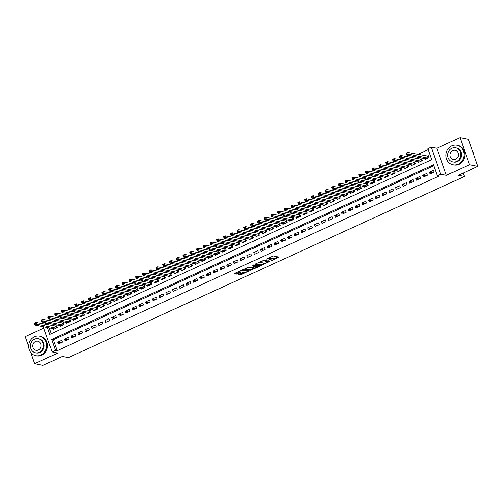 <?xml version="1.0" encoding="UTF-8"?>
<svg xmlns="http://www.w3.org/2000/svg" width="503" height="503" viewBox="0 0 503 503"><rect width="100%" height="100%" fill="white"/><g stroke="black" fill="none" stroke-linecap="round" stroke-linejoin="round"><path stroke-width="0.75" d="M271.092 260.868L279.171 257.108L273.274 255.939L266.609 259.076A2.502 0.585 160.7 0 1 269.778 258.316L270.268 258.41A2.502 0.585 160.7 0 1 270.507 258.555A2.502 0.585 160.7 0 1 269.193 259.592L268.049 260.265L269.652 259.68A2.502 0.585 160.7 0 1 272.821 258.919L273.311 259.014A2.502 0.585 160.7 0 1 273.55 259.158A2.502 0.585 160.7 0 1 272.236 260.196L271.092 260.868M238.812 274.273L238.479 274.638L241.119 274.732L249.356 270.828L243.389 269.608L242.402 269.847L234.574 273.431L234.235 273.795L236.234 274.192L240.572 272.425L240.981 272.098L239.918 271.859A2.087 0.49 160.7 0 1 239.724 271.739A2.087 0.49 160.7 0 1 241.163 270.727A2.087 0.49 160.7 0 1 243.471 270.237L247.35 271.004A2.087 0.49 160.7 0 1 247.545 271.13A2.087 0.49 160.7 0 1 246.105 272.142A2.087 0.49 160.7 0 1 243.798 272.626L242.163 272.739L238.812 274.273M433.806 165.713L53.299 339.77L57.135 350.723L55.468 350.39L52.092 351.937L43.245 326.673M477.85 166.374L469.506 164.72L460.044 137.69L468.387 139.35L477.85 166.374L458.422 175.264L464.426 176.452L68.389 357.614L62.385 356.42L42.956 365.31L34.613 363.65L57.763 353.062L52.092 351.937M460.044 137.69L436.9 148.278L446.362 175.308L469.506 164.72M446.362 175.308L440.691 174.183L437.314 175.729L433.473 164.77L51.633 339.437L55.468 350.39M57.135 350.723L438.981 176.056L437.314 175.729M260.761 265.534L269.916 261.346L264.018 260.177L255.203 263.993L254.864 264.364L260.761 265.534L260.504 264.798L264.515 263.182M259.265 266.433L250.444 270.249L244.477 269.036L248.237 267.181L251.619 267.414L254.832 266.162L255.166 265.791L252.625 265.263L253.606 264.874L259.598 266.062L259.265 266.433L259.102 265.961M43.748 328.119L25.15 336.626L28.64 346.586M30.727 352.559L34.613 363.65M52.916 328.597L53.205 329.427L57.26 327.572L56.625 325.749L55.443 326.29M59.675 325.504L59.964 326.334L64.019 324.479L63.384 322.656L62.196 323.196M66.434 322.41L66.723 323.247L70.778 321.392L70.137 319.562L68.955 320.103M73.193 319.323L73.482 320.153L77.537 318.298L76.896 316.475L75.714 317.016M79.952 316.23L80.241 317.06L84.297 315.205L83.655 313.382L82.473 313.922M86.705 313.136L87 313.973L91.056 312.118L90.414 310.288L89.232 310.829M93.464 310.049L93.759 310.879L97.815 309.024L97.173 307.201L95.991 307.742M100.223 306.956L100.518 307.786L104.574 305.931L103.932 304.108L102.75 304.648M106.982 303.862L107.271 304.699L111.326 302.844L110.691 301.014L109.509 301.555M113.741 300.769L114.03 301.605L118.086 299.75L117.451 297.927L116.262 298.468M120.5 297.682L120.789 298.512L124.845 296.657L124.203 294.833L123.021 295.374M127.259 294.588L127.548 295.424L131.604 293.57L130.962 291.74L129.78 292.281M134.018 291.495L134.307 292.331L138.363 290.476L137.721 288.653L136.539 289.194M140.771 288.408L141.066 289.238L145.122 287.383L144.48 285.559L143.298 286.1M147.53 285.314L147.825 286.15L151.881 284.296L151.24 282.466L150.057 283.007M154.289 282.221L154.584 283.057L158.64 281.202L157.999 279.379L156.817 279.92M161.048 279.134L161.337 279.964L165.393 278.109L164.758 276.285L163.576 276.826M167.807 276.04L168.096 276.876L172.152 275.022L171.517 273.192L170.328 273.733M174.566 272.947L174.855 273.783L178.911 271.928L178.269 270.105L177.087 270.645M181.325 269.86L181.614 270.689L185.67 268.835L185.029 267.011L183.846 267.552M188.084 266.766L188.374 267.602L192.429 265.747L191.788 263.918L190.606 264.459M194.837 263.673L195.133 264.509L199.188 262.654L198.547 260.824L197.365 261.371M201.596 260.585L201.892 261.415L205.947 259.561L205.306 257.737L204.124 258.278M208.355 257.492L208.651 258.328L212.706 256.473L212.065 254.644L210.883 255.184M215.114 254.399L215.403 255.235L219.459 253.38L218.824 251.55L217.642 252.091M221.873 251.311L222.163 252.141L226.218 250.287L225.583 248.463L224.395 249.004M228.632 248.218L228.922 249.054L232.977 247.199L232.336 245.37L231.154 245.91M235.391 245.124L235.681 245.961L239.736 244.106L239.095 242.276L237.913 242.817M242.15 242.037L242.44 242.867L246.495 241.012L245.854 239.189L244.672 239.73M248.903 238.944L249.199 239.78L253.254 237.919L252.613 236.096L251.431 236.636M255.662 235.85L255.958 236.687L260.013 234.832L259.372 233.002L258.19 233.543M262.421 232.763L262.717 233.593L266.772 231.738L266.131 229.915L264.949 230.456M269.18 229.67L269.47 230.5L273.525 228.645L272.89 226.822L271.708 227.362M275.94 226.576L276.229 227.413L280.284 225.558L279.649 223.728L278.461 224.269M282.699 223.489L282.988 224.319L287.043 222.464L286.402 220.641L285.22 221.182M289.458 220.396L289.747 221.226L293.802 219.371L293.161 217.548L291.979 218.088M296.217 217.302L296.506 218.139L300.561 216.284L299.92 214.454L298.738 214.995M302.969 214.209L303.265 215.045L307.32 213.19L306.679 211.367L305.497 211.908M309.729 211.122L310.024 211.952L314.079 210.097L313.438 208.273L312.256 208.814M316.488 208.028L316.783 208.864L320.839 207.01L320.197 205.18L319.015 205.721M323.247 204.935L323.536 205.771L327.591 203.916L326.956 202.093L325.774 202.634M330.006 201.848L330.295 202.678L334.35 200.823L333.715 198.999L332.527 199.54M336.765 198.754L337.054 199.59L341.109 197.736L340.468 195.906L339.286 196.447M343.524 195.661L343.813 196.497L347.869 194.642L347.227 192.819L346.045 193.359M350.283 192.574L350.572 193.404L354.628 191.549L353.986 189.725L352.804 190.266M357.036 189.48L357.331 190.316L361.387 188.462L360.745 186.632L359.563 187.173M363.795 186.387L364.09 187.223L368.146 185.368L367.504 183.545L366.322 184.085M370.554 183.299L370.849 184.129L374.905 182.275L374.263 180.451L373.081 180.992M377.313 180.206L377.602 181.042L381.658 179.187L381.023 177.358L379.84 177.899M384.072 177.113L384.361 177.949L388.417 176.094L387.782 174.264L386.593 174.811M390.831 174.025L391.12 174.855L395.176 173.001L394.534 171.177L393.352 171.718M397.59 170.932L397.879 171.768L401.935 169.913L401.293 168.084L400.111 168.624M404.349 167.839L404.638 168.675L408.694 166.82L408.052 164.99L406.87 165.537M411.102 164.751L411.397 165.581L415.453 163.726L414.812 161.903L413.629 162.444M417.861 161.658L418.156 162.494L422.212 160.639L421.571 158.81L420.389 159.35M430.027 174.007L434.083 172.152L433.441 170.328L429.392 172.183L430.027 174.007M423.268 177.1L427.324 175.245L426.689 173.422L422.633 175.277L423.268 177.1M416.515 180.193L420.565 178.339L419.93 176.509L415.874 178.364L416.515 180.193M409.756 183.281L413.812 181.426L413.17 179.602L409.115 181.457L409.756 183.281M402.997 186.374L407.053 184.519L406.411 182.696L402.356 184.551L402.997 186.374M396.238 189.468L400.294 187.613L399.652 185.783L395.597 187.638L396.238 189.468M389.479 192.555L393.535 190.7L392.893 188.876L388.838 190.731L389.479 192.555M382.72 195.648L386.776 193.793L386.134 191.97L382.079 193.825L382.72 195.648M375.961 198.742L380.017 196.887L379.375 195.057L375.326 196.912L375.961 198.742M369.202 201.829L373.257 199.974L372.622 198.151L368.567 200.005L369.202 201.829M362.449 204.922L366.498 203.067L365.863 201.244L361.808 203.099L362.449 204.922M355.69 208.016L359.746 206.161L359.104 204.331L355.049 206.186L355.69 208.016M348.931 211.103L352.987 209.248L352.345 207.425L348.29 209.279L348.931 211.103M342.172 214.196L346.227 212.341L345.586 210.518L341.531 212.373L342.172 214.196M335.413 217.29L339.468 215.435L338.827 213.605L334.772 215.46L335.413 217.29M328.654 220.377L332.709 218.522L332.068 216.699L328.013 218.554L328.654 220.377M321.895 223.47L325.95 221.616L325.309 219.792L321.26 221.647L321.895 223.47M315.136 226.564L319.191 224.709L318.556 222.879L314.501 224.734L315.136 226.564M308.383 229.657L312.432 227.802L311.797 225.973L307.742 227.828L308.383 229.657M301.624 232.744L305.679 230.89L305.038 229.066L300.983 230.921L301.624 232.744M294.865 235.838L298.92 233.983L298.279 232.153L294.224 234.008L294.865 235.838M288.106 238.931L292.161 237.076L291.52 235.247L287.464 237.102L288.106 238.931M281.347 242.018L285.402 240.164L284.761 238.34L280.705 240.195L281.347 242.018M274.588 245.112L278.643 243.257L278.002 241.427L273.946 243.282L274.588 245.112M267.829 248.205L271.884 246.351L271.243 244.521L267.194 246.376L267.829 248.205M261.07 251.293L265.125 249.438L264.49 247.614L260.435 249.469L261.07 251.293M254.317 254.386L258.366 252.531L257.731 250.701L253.675 252.563L254.317 254.386M247.558 257.479L251.613 255.625L250.972 253.795L246.916 255.65L247.558 257.479M240.799 260.567L244.854 258.712L244.213 256.888L240.157 258.743L240.799 260.567M234.04 263.66L238.095 261.805L237.454 259.982L233.398 261.837L234.04 263.66M227.281 266.753L231.336 264.899L230.695 263.069L226.639 264.924L227.281 266.753M220.521 269.841L224.577 267.986L223.936 266.162L219.88 268.017L220.521 269.841M213.762 272.934L217.818 271.079L217.177 269.256L213.127 271.111L213.762 272.934M207.003 276.028L211.059 274.173L210.424 272.343L206.368 274.198L207.003 276.028M200.251 279.115L204.3 277.26L203.665 275.437L199.609 277.291L200.251 279.115M193.492 282.208L197.547 280.353L196.906 278.53L192.85 280.385L193.492 282.208M186.732 285.302L190.788 283.447L190.147 281.617L186.091 283.472L186.732 285.302M179.973 288.389L184.029 286.534L183.388 284.711L179.332 286.565L179.973 288.389M173.214 291.482L177.27 289.627L176.628 287.804L172.573 289.659L173.214 291.482M166.455 294.576L170.511 292.721L169.869 290.891L165.814 292.746L166.455 294.576M159.696 297.663L163.752 295.808L163.11 293.985L159.061 295.839L159.696 297.663M152.937 300.756L156.993 298.901L156.358 297.078L152.302 298.933L152.937 300.756M146.184 303.85L150.234 301.995L149.598 300.165L145.543 302.02L146.184 303.85M139.425 306.937L143.481 305.082L142.839 303.259L138.784 305.114L139.425 306.937M132.666 310.03L136.722 308.176L136.08 306.352L132.025 308.207L132.666 310.03M125.907 313.124L129.963 311.269L129.321 309.439L125.266 311.294L125.907 313.124M119.148 316.217L123.204 314.356L122.562 312.533L118.507 314.388L119.148 316.217M112.389 319.304L116.445 317.45L115.803 315.626L111.748 317.481L112.389 319.304M105.63 322.398L109.685 320.543L109.044 318.713L104.995 320.568L105.63 322.398M98.871 325.491L102.926 323.636L102.291 321.807L98.236 323.662L98.871 325.491M92.118 328.578L96.167 326.724L95.532 324.9L91.477 326.755L92.118 328.578M85.359 331.672L89.415 329.817L88.773 327.987L84.718 329.842L85.359 331.672M78.6 334.765L82.655 332.911L82.014 331.081L77.959 332.936L78.6 334.765M71.841 337.853L75.896 335.998L75.255 334.174L71.2 336.029L71.841 337.853M65.082 340.946L69.137 339.091L68.496 337.262L64.441 339.116L65.082 340.946M61.737 340.355L57.682 342.21L58.323 344.039L62.378 342.185L61.737 340.355M428.179 149.643L417.779 154.402M413.497 156.358L411.02 157.489M406.738 159.451L404.261 160.583M399.979 162.544L397.502 163.676M393.22 165.632L390.743 166.77M386.467 168.725L383.984 169.857M379.708 171.819L377.231 172.95M372.949 174.906L370.472 176.044M366.19 177.999L363.713 179.131M359.431 181.093L356.954 182.224M352.672 184.18L350.195 185.318M345.913 187.273L343.436 188.405M339.154 190.367L336.677 191.498M332.401 193.454L329.918 194.592M325.642 196.547L323.165 197.679M318.883 199.641L316.406 200.772M312.124 202.728L309.647 203.866M305.365 205.821L302.888 206.953M298.606 208.915L296.129 210.047M291.847 212.002L289.37 213.14M285.088 215.095L282.611 216.227M278.335 218.189L275.851 219.321M271.576 221.276L269.099 222.414M264.817 224.369L262.34 225.501M258.058 227.463L255.581 228.595M251.299 230.55L248.822 231.688M244.54 233.644L242.062 234.775M237.781 236.737L235.303 237.869M231.022 239.83L228.544 240.962M224.269 242.918L221.785 244.049M217.51 246.011L215.032 247.143M210.751 249.104L208.273 250.236M203.992 252.192L201.514 253.33M197.233 255.285L194.755 256.417M190.474 258.379L187.996 259.51M183.714 261.466L181.237 262.604M176.955 264.559L174.478 265.691M170.203 267.653L167.719 268.784M163.444 270.74L160.966 271.878M156.685 273.833L154.207 274.965M149.925 276.927L147.448 278.058M143.166 280.014L140.689 281.152M136.407 283.107L133.93 284.239M129.648 286.201L127.171 287.332M122.889 289.288L120.412 290.426M116.136 292.381L113.653 293.513M109.377 295.475L106.9 296.607M102.618 298.562L100.141 299.7M95.859 301.655L93.382 302.787M89.1 304.749L86.623 305.881M82.341 307.836L79.864 308.974M75.582 310.929L73.105 312.061M68.823 314.023L66.346 315.155M62.07 317.11L59.587 318.248M55.311 320.204L52.834 321.335M48.552 323.297L47.672 323.699L48.068 324.825M49.124 327.843L51.18 333.709M424.62 158.564L424.916 159.401L428.971 157.546L428.33 155.716L427.148 156.257M464.426 176.452L463.238 173.057M44.402 324.095L46.006 323.366L46.402 324.492M47.672 323.699L46.006 323.366M47.458 327.51L49.841 334.325L431.681 159.658L427.846 148.699L431.228 147.153L440.691 174.183M436.9 148.278L431.228 147.153M53.299 339.77L51.633 339.437M429.392 172.183L432.618 172.825M422.633 175.277L425.859 175.912M415.874 178.364L419.106 179.005M409.115 181.457L412.347 182.099M402.356 184.551L405.588 185.192M395.597 187.638L398.829 188.279M388.838 190.731L392.07 191.373M382.079 193.825L385.311 194.466M375.326 196.912L378.552 197.553M368.567 200.005L371.792 200.647M361.808 203.099L365.04 203.74M355.049 206.186L358.281 206.827M348.29 209.279L351.522 209.921M341.531 212.373L344.762 213.014M334.772 215.46L338.003 216.101M328.013 218.554L331.244 219.195M321.26 221.647L324.485 222.288M314.501 224.734L317.726 225.375M307.742 227.828L310.973 228.469M300.983 230.921L304.214 231.562M294.224 234.008L297.455 234.65M287.464 237.102L290.696 237.743M280.705 240.195L283.937 240.836M273.946 243.282L277.178 243.924M267.194 246.376L270.419 247.017M260.435 249.469L263.66 250.11M253.675 252.563L256.907 253.198M246.916 255.65L250.148 256.291M240.157 258.743L243.389 259.385M233.398 261.837L236.63 262.472M226.639 264.924L229.871 265.565M219.88 268.017L223.112 268.659M213.127 271.111L216.353 271.752M206.368 274.198L209.594 274.839M199.609 277.291L202.841 277.933M192.85 280.385L196.082 281.026M186.091 283.472L189.323 284.113M179.332 286.565L182.564 287.207M172.573 289.659L175.805 290.3M165.814 292.746L169.046 293.387M159.061 295.839L162.287 296.481M152.302 298.933L155.528 299.574M145.543 302.02L148.775 302.661M138.784 305.114L142.016 305.755M132.025 308.207L135.257 308.848M125.266 311.294L128.498 311.935M118.507 314.388L121.739 315.029M111.748 317.481L114.98 318.122M104.995 320.568L108.22 321.21M98.236 323.662L101.461 324.303M91.477 326.755L94.709 327.396M84.718 329.842L87.95 330.484M77.959 332.936L81.19 333.577M71.2 336.029L74.431 336.67M64.441 339.116L67.672 339.758M57.682 342.21L60.913 342.851M273.55 259.158L273.292 258.429A2.502 0.585 160.7 0 0 273.06 258.284L273.311 259.014M270.495 258.523A2.502 0.585 160.7 0 1 272.569 258.19L273.06 258.284M270.507 258.555L270.249 257.825A2.502 0.585 160.7 0 0 270.01 257.681L270.268 258.41M269.262 257.561A2.502 0.585 160.7 0 1 269.52 257.586L270.01 257.681M273.519 259.064L278.203 256.92M255.574 263.824L260.504 264.798M268.539 261.34L268.948 261.151M268.388 261.956L263.453 260.667L261.799 261.277A2.502 0.585 160.7 0 0 260.485 262.308A2.502 0.585 160.7 0 0 260.724 262.453L264.257 263.157A2.502 0.585 160.7 0 0 267.426 262.396L268.388 261.956M258.636 265.873L257.794 266.257M254.16 267.917L251.179 269.281L251.437 270.01M245.257 268.539L250.192 269.52L251.179 269.281M254.958 265.188L255.241 265.836M254.097 267.904A2.087 0.49 160.7 0 0 256.404 267.42A2.087 0.49 160.7 0 0 257.844 266.408A2.087 0.49 160.7 0 0 257.649 266.282L255.291 266.25L252.657 267.59L254.097 267.904M257.844 266.408L257.593 265.672A2.087 0.49 160.7 0 0 257.586 265.659M255.738 265.295L255.115 265.483M247.294 270.394A2.087 0.49 160.7 0 0 247.287 270.381L247.545 271.13M234.945 273.261L236.97 273.223L239.944 271.865M239.183 274.104L240.868 273.997L243.842 272.639M247.489 270.966L248.319 270.589M406.493 154.125L407.166 153.817L406.914 153.088L406.235 153.396L406.613 154.993L405.971 153.163L407.663 152.396L408.304 154.22L406.613 154.993L426.098 158.86M428.506 156.226L407.663 152.396L406.914 153.088M427.783 158.087L407.166 153.817M474.033 155.484A9.947 8.997 -78.8 0 0 472.487 151.07M458.189 164.154A9.947 8.997 -78.8 0 0 463.999 153.924A9.947 8.997 -78.8 0 0 456.925 145.266A9.947 8.997 -78.8 0 0 451.795 145.895A9.947 8.997 -78.8 0 0 445.979 156.131A9.947 8.997 -78.8 0 0 453.052 164.783A9.947 8.997 -78.8 0 0 458.189 164.154M453.052 164.783L453.888 164.953A9.947 8.997 -78.8 0 0 459.019 164.324A9.947 8.997 -78.8 0 0 464.835 154.088A9.947 8.997 -78.8 0 0 457.761 145.43L456.925 145.266M455.617 147.851L456.384 148.001A7.161 6.476 101.2 0 1 461.477 154.232A7.161 6.476 101.2 0 1 457.29 161.601A7.161 6.476 101.2 0 1 453.599 162.054L452.826 161.897A7.161 6.476 -78.8 0 0 456.523 161.45A7.161 6.476 -78.8 0 0 460.71 154.081A7.161 6.476 -78.8 0 0 455.617 147.851A7.161 6.476 -78.8 0 0 451.92 148.297A7.161 6.476 -78.8 0 0 447.739 155.666A7.161 6.476 -78.8 0 0 452.826 161.897M452.738 150.636A4.615 4.175 -78.8 0 0 450.04 155.383A4.615 4.175 -78.8 0 0 453.322 159.401A4.615 4.175 -78.8 0 0 455.705 159.111A4.615 4.175 -78.8 0 0 458.403 154.364A4.615 4.175 -78.8 0 0 455.121 150.347A4.615 4.175 -78.8 0 0 452.738 150.636M40.862 355.049A9.947 8.997 -78.8 0 0 46.678 344.819A9.947 8.997 -78.8 0 0 39.605 336.161A9.947 8.997 -78.8 0 0 34.468 336.79A9.947 8.997 -78.8 0 0 28.658 347.026A9.947 8.997 -78.8 0 0 35.732 355.678A9.947 8.997 -78.8 0 0 40.862 355.049M35.732 355.678L36.562 355.847A9.947 8.997 -78.8 0 0 41.699 355.219A9.947 8.997 -78.8 0 0 47.508 344.983A9.947 8.997 -78.8 0 0 40.435 336.331L39.605 336.161M38.297 338.745L39.064 338.896A7.161 6.476 101.2 0 1 44.151 345.127A7.161 6.476 101.2 0 1 39.97 352.496A7.161 6.476 101.2 0 1 36.273 352.949L35.506 352.798A7.161 6.476 -78.8 0 0 39.203 352.345A7.161 6.476 -78.8 0 0 43.384 344.976A7.161 6.476 -78.8 0 0 38.297 338.745A7.161 6.476 -78.8 0 0 34.6 339.198A7.161 6.476 -78.8 0 0 30.413 346.561A7.161 6.476 -78.8 0 0 35.506 352.798M35.417 341.531A4.615 4.175 -78.8 0 0 32.72 346.278A4.615 4.175 -78.8 0 0 36.002 350.295A4.615 4.175 -78.8 0 0 38.385 350.006A4.615 4.175 -78.8 0 0 41.083 345.259A4.615 4.175 -78.8 0 0 37.8 341.241A4.615 4.175 -78.8 0 0 35.417 341.531M399.734 157.219L400.413 156.911L400.155 156.181L399.476 156.49L399.854 158.087L399.212 156.257L400.904 155.484L401.545 157.313L399.854 158.087L419.339 161.947M421.747 159.319L400.904 155.484L400.155 156.181M421.03 161.18L400.413 156.911M392.975 160.312L393.654 159.998L393.396 159.269L392.724 159.577L393.095 161.174L392.453 159.35L394.145 158.577L394.786 160.4L393.095 161.174L412.579 165.041M414.988 162.412L394.145 158.577L393.396 159.269M414.271 164.267L393.654 159.998M386.216 163.4L386.895 163.091L386.637 162.362L385.964 162.67L386.335 164.267L385.7 162.438L387.385 161.67L388.027 163.494L386.335 164.267L405.82 168.134M408.229 165.5L387.385 161.67L386.637 162.362M407.512 167.361L386.895 163.091M379.463 166.493L380.136 166.185L379.878 165.456L379.205 165.764L379.576 167.361L378.941 165.531L380.626 164.758L381.268 166.587L379.576 167.361L399.061 171.227M401.476 168.593L380.626 164.758L379.878 165.456M400.753 170.454L380.136 166.185M372.704 169.586L373.377 169.272L373.119 168.543L372.446 168.851L372.824 170.448L372.182 168.624L373.874 167.851L374.509 169.674L372.824 170.448L392.302 174.315M394.717 171.686L373.874 167.851L373.119 168.543M393.994 173.541L373.377 169.272M365.945 172.674L366.618 172.366L366.366 171.636L365.687 171.944L366.065 173.541L365.423 171.718L367.115 170.945L367.75 172.768L366.065 173.541L385.543 177.408M387.958 174.774L367.115 170.945L366.366 171.636M387.235 176.635L366.618 172.366M359.186 175.767L359.859 175.459L359.607 174.73L358.928 175.038L359.305 176.635L358.664 174.805L360.355 174.032L360.991 175.861L359.305 176.635L378.79 180.502M381.199 177.867L360.355 174.032L359.607 174.73M380.475 179.728L359.859 175.459M352.427 178.861L353.1 178.546L352.848 177.817L352.169 178.125L352.546 179.722L351.905 177.899L353.596 177.125L354.238 178.949L352.546 179.722L372.031 183.589M374.439 180.961L353.596 177.125L352.848 177.817M373.716 182.815L353.1 178.546M345.668 181.948L346.347 181.64L346.089 180.91L345.41 181.218L345.787 182.815L345.146 180.992L346.837 180.219L347.479 182.042L345.787 182.815L365.272 186.682M367.68 184.048L346.837 180.219L346.089 180.91M366.964 185.909L346.347 181.64M338.909 185.041L339.588 184.733L339.33 184.004L338.657 184.312L339.028 185.909L338.387 184.079L340.078 183.306L340.72 185.135L339.028 185.909L358.513 189.776M360.921 187.141L340.078 183.306L339.33 184.004M360.205 189.002L339.588 184.733M332.15 188.135L332.829 187.82L332.571 187.091L331.898 187.399L332.269 188.996L331.634 187.173L333.319 186.399L333.961 188.223L332.269 188.996L351.754 192.863M354.162 190.235L333.319 186.399L332.571 187.091M353.446 192.089L332.829 187.82M325.397 191.222L326.07 190.914L325.812 190.184L325.139 190.492L325.51 192.089L324.875 190.266L326.56 189.493L327.202 191.316L325.51 192.089L344.995 195.956M347.41 193.322L326.56 189.493L325.812 190.184M346.686 195.183L326.07 190.914M318.638 194.315L319.311 194.007L319.053 193.278L318.38 193.586L318.757 195.183L318.116 193.353L319.807 192.58L320.442 194.41L318.757 195.183L338.236 199.05M340.65 196.415L319.807 192.58L319.053 193.278M339.927 198.276L319.311 194.007M311.879 197.409L312.552 197.101L312.3 196.365L311.621 196.679L311.998 198.27L311.357 196.447L313.048 195.673L313.683 197.497L311.998 198.27L331.477 202.137M333.891 199.509L313.048 195.673L312.3 196.365M333.168 201.363L312.552 197.101M305.12 200.496L305.793 200.188L305.541 199.458L304.862 199.766L305.239 201.363L304.598 199.54L306.289 198.767L306.924 200.59L305.239 201.363L324.724 205.23M327.132 202.596L306.289 198.767L305.541 199.458M326.409 204.457L305.793 200.188M298.361 203.589L299.034 203.281L298.782 202.552L298.103 202.86L298.48 204.457L297.839 202.627L299.53 201.854L300.172 203.684L298.48 204.457L317.965 208.324M320.373 205.689L299.53 201.854L298.782 202.552M319.65 207.55L299.034 203.281M291.602 206.683L292.281 206.375L292.023 205.639L291.344 205.953L291.721 207.544L291.08 205.721L292.771 204.947L293.412 206.771L291.721 207.544L311.206 211.411M313.614 208.783L292.771 204.947L292.023 205.639M312.897 210.638L292.281 206.375M284.843 209.77L285.522 209.462L285.264 208.732L284.591 209.041L284.962 210.638L284.321 208.814L286.012 208.041L286.653 209.864L284.962 210.638L304.447 214.504M306.855 211.87L286.012 208.041L285.264 208.732M306.138 213.731L285.522 209.462M278.084 212.863L278.763 212.555L278.505 211.826L277.832 212.134L278.203 213.731L277.568 211.901L279.253 211.128L279.894 212.958L278.203 213.731L297.688 217.598M300.096 214.963L279.253 211.128L278.505 211.826M299.379 216.824L278.763 212.555M271.331 215.957L272.004 215.649L271.746 214.913L271.073 215.227L271.444 216.818L270.809 214.995L272.494 214.221L273.135 216.051L271.444 216.818L290.929 220.685M293.343 218.057L272.494 214.221L271.746 214.913M292.62 219.912L272.004 215.649M264.572 219.044L265.244 218.736L264.987 218.006L264.314 218.315L264.691 219.912L264.05 218.088L265.741 217.315L266.376 219.138L264.691 219.912L284.17 223.778M286.584 221.144L265.741 217.315L264.987 218.006M285.861 223.005L265.244 218.736M257.813 222.137L258.485 221.829L258.234 221.1L257.555 221.408L257.932 223.005L257.291 221.175L258.982 220.402L259.617 222.232L257.932 223.005L277.411 226.872M279.825 224.237L258.982 220.402L258.234 221.1M279.102 226.099L258.485 221.829M251.054 225.231L251.726 224.923L251.475 224.187L250.796 224.501L251.173 226.092L250.532 224.269L252.223 223.495L252.858 225.325L251.173 226.092L270.658 229.959M273.066 227.331L252.223 223.495L251.475 224.187M272.343 229.192L251.726 224.923M244.295 228.318L244.967 228.01L244.716 227.281L244.037 227.589L244.414 229.186L243.773 227.362L245.464 226.589L246.105 228.412L244.414 229.186L263.899 233.052M266.307 230.418L245.464 226.589L244.716 227.281M265.584 232.279L244.967 228.01M237.535 231.411L238.215 231.103L237.957 230.374L237.278 230.682L237.655 232.279L237.014 230.449L238.705 229.676L239.346 231.506L237.655 232.279L257.14 236.146M259.548 233.511L238.705 229.676L237.957 230.374M258.831 235.373L238.215 231.103M230.776 234.505L231.455 234.197L231.198 233.461L230.525 233.776L230.896 235.373L230.255 233.543L231.946 232.77L232.587 234.599L230.896 235.373L250.381 239.233M252.789 236.605L231.946 232.77L231.198 233.461M252.072 238.466L231.455 234.197M224.017 237.592L224.696 237.284L224.439 236.555L223.766 236.863L224.137 238.46L223.502 236.636L225.187 235.863L225.828 237.686L224.137 238.46L243.622 242.327M246.03 239.698L225.187 235.863L224.439 236.555M245.313 241.553L224.696 237.284M217.265 240.686L217.937 240.377L217.68 239.648L217.007 239.956L217.378 241.553L216.743 239.724L218.428 238.956L219.069 240.78L217.378 241.553L236.863 245.42M239.277 242.786L218.428 238.956L217.68 239.648M238.554 244.647L217.937 240.377M210.506 243.779L211.178 243.471L210.92 242.742L210.248 243.05L210.625 244.647L209.984 242.817L211.675 242.044L212.31 243.873L210.625 244.647L230.104 248.507M232.518 245.879L211.675 242.044L210.92 242.742M231.795 247.74L211.178 243.471M203.746 246.872L204.419 246.558L204.168 245.829L203.489 246.137L203.866 247.734L203.225 245.91L204.916 245.137L205.551 246.96L203.866 247.734L223.345 251.601M225.759 248.972L204.916 245.137L204.168 245.829M225.036 250.827L204.419 246.558M196.987 249.96L197.66 249.651L197.409 248.922L196.73 249.23L197.107 250.827L196.466 248.998L198.157 248.231L198.792 250.054L197.107 250.827L216.592 254.694M219 252.06L198.157 248.231L197.409 248.922M218.277 253.921L197.66 249.651M190.228 253.053L190.901 252.745L190.65 252.016L189.971 252.324L190.348 253.921L189.706 252.091L191.398 251.318L192.039 253.147L190.348 253.921L209.833 257.788M212.241 255.153L191.398 251.318L190.65 252.016M211.518 257.014L190.901 252.745M183.469 256.146L184.148 255.832L183.891 255.103L183.211 255.411L183.589 257.008L182.947 255.184L184.639 254.411L185.28 256.234L183.589 257.008L203.074 260.875M205.482 258.246L184.639 254.411L183.891 255.103M204.765 260.101L184.148 255.832M176.71 259.234L177.389 258.926L177.131 258.196L176.459 258.504L176.83 260.101L176.188 258.278L177.88 257.505L178.521 259.328L176.83 260.101L196.315 263.968M198.723 261.334L177.88 257.505L177.131 258.196M198.006 263.195L177.389 258.926M169.951 262.327L170.63 262.019L170.372 261.29L169.7 261.598L170.071 263.195L169.436 261.365L171.121 260.592L171.762 262.421L170.071 263.195L189.556 267.062M191.964 264.427L171.121 260.592L170.372 261.29M191.247 266.288L170.63 262.019M163.198 265.421L163.871 265.106L163.613 264.377L162.941 264.685L163.312 266.282L162.676 264.459L164.362 263.685L165.003 265.509L163.312 266.282L182.796 270.149M185.211 267.521L164.362 263.685L163.613 264.377M184.488 269.375L163.871 265.106M156.439 268.508L157.112 268.2L156.854 267.47L156.181 267.778L156.559 269.375L155.917 267.552L157.609 266.779L158.244 268.602L156.559 269.375L176.037 273.242M178.452 270.608L157.609 266.779L156.854 267.47M177.729 272.469L157.112 268.2M149.68 271.601L150.353 271.293L150.101 270.564L149.422 270.872L149.8 272.469L149.158 270.639L150.85 269.866L151.485 271.695L149.8 272.469L169.278 276.336M171.693 273.701L150.85 269.866L150.101 270.564M170.97 275.562L150.353 271.293M142.921 274.695L143.594 274.38L143.342 273.651L142.663 273.959L143.041 275.556L142.399 273.733L144.091 272.959L144.726 274.783L143.041 275.556L162.526 279.423M164.934 276.795L144.091 272.959L143.342 273.651M164.211 278.649L143.594 274.38M136.162 277.782L136.835 277.474L136.583 276.744L135.904 277.052L136.282 278.649L135.64 276.826L137.332 276.053L137.973 277.876L136.282 278.649L155.767 282.516M158.175 279.882L137.332 276.053L136.583 276.744M157.452 281.743L136.835 277.474M129.403 280.875L130.082 280.567L129.824 279.838L129.145 280.146L129.523 281.743L128.881 279.913L130.573 279.14L131.214 280.97L129.523 281.743L149.007 285.61M151.416 282.975L130.573 279.14L129.824 279.838M150.699 284.836L130.082 280.567M122.644 283.969L123.323 283.661L123.065 282.925L122.392 283.233L122.763 284.83L122.122 283.007L123.813 282.233L124.455 284.057L122.763 284.83L142.248 288.697M144.657 286.069L123.813 282.233L123.065 282.925M143.94 287.923L123.323 283.661M115.885 287.056L116.564 286.748L116.306 286.018L115.633 286.326L116.004 287.923L115.369 286.1L117.054 285.327L117.696 287.15L116.004 287.923L135.489 291.79M137.897 289.156L117.054 285.327L116.306 286.018M137.181 291.017L116.564 286.748M109.132 290.149L109.805 289.841L109.547 289.112L108.874 289.42L109.245 291.017L108.61 289.187L110.295 288.414L110.937 290.244L109.245 291.017L128.73 294.884M131.145 292.249L110.295 288.414L109.547 289.112M130.422 294.11L109.805 289.841M102.373 293.243L103.046 292.935L102.788 292.199L102.115 292.513L102.493 294.104L101.851 292.281L103.543 291.507L104.178 293.331L102.493 294.104L121.971 297.971M124.386 295.343L103.543 291.507L102.788 292.199M123.663 297.198L103.046 292.935M95.614 296.33L96.287 296.022L96.035 295.292L95.356 295.601L95.733 297.198L95.092 295.374L96.783 294.601L97.419 296.424L95.733 297.198L115.212 301.064M117.627 298.43L96.783 294.601L96.035 295.292M116.903 300.291L96.287 296.022M88.855 299.423L89.528 299.115L89.276 298.386L88.597 298.694L88.974 300.291L88.333 298.461L90.024 297.688L90.659 299.518L88.974 300.291L108.459 304.158M110.867 301.523L90.024 297.688L89.276 298.386M110.144 303.384L89.528 299.115M82.096 302.517L82.775 302.209L82.517 301.473L81.838 301.787L82.215 303.378L81.574 301.555L83.265 300.781L83.907 302.611L82.215 303.378L101.7 307.245M104.108 304.617L83.265 300.781L82.517 301.473M103.385 306.472L82.775 302.209M75.337 305.604L76.016 305.296L75.758 304.567L75.079 304.875L75.456 306.472L74.815 304.648L76.506 303.875L77.148 305.698L75.456 306.472L94.941 310.338M97.349 307.704L76.506 303.875L75.758 304.567M96.633 309.565L76.016 305.296M68.578 308.697L69.257 308.389L68.999 307.66L68.326 307.968L68.697 309.565L68.056 307.735L69.747 306.962L70.389 308.792L68.697 309.565L88.182 313.432M90.59 310.797L69.747 306.962L68.999 307.66M89.874 312.659L69.257 308.389M61.819 311.791L62.498 311.483L62.24 310.747L61.567 311.061L61.938 312.652L61.303 310.829L62.988 310.055L63.63 311.885L61.938 312.652L81.423 316.519M83.831 313.891L62.988 310.055L62.24 310.747M83.114 315.746L62.498 311.483M55.066 314.878L55.739 314.57L55.481 313.841L54.808 314.149L55.179 315.746L54.544 313.922L56.229 313.149L56.87 314.972L55.179 315.746L74.664 319.612M77.078 316.978L56.229 313.149L55.481 313.841M76.355 318.839L55.739 314.57M48.307 317.971L48.98 317.663L48.722 316.934L48.049 317.242L48.426 318.839L47.785 317.009L49.476 316.236L50.111 318.066L48.426 318.839L67.905 322.706M70.319 320.071L49.476 316.236L48.722 316.934M69.596 321.933L48.98 317.663M41.548 321.065L42.221 320.757L41.969 320.021L41.29 320.336L41.667 321.933L41.026 320.103L42.717 319.33L43.352 321.159L41.667 321.933L61.146 325.793M63.56 323.165L42.717 319.33L41.969 320.021M62.837 325.026L42.221 320.757M34.789 324.152L35.462 323.844L35.21 323.115L34.531 323.423L34.908 325.02L34.267 323.196L35.958 322.423L36.593 324.246L34.908 325.02L54.393 328.887M56.801 326.258L35.958 322.423L35.21 323.115M56.078 328.113L35.462 323.844M272.569 258.19L272.821 258.919M269.52 257.586L269.778 258.316M278.668 257.014L278.832 257.479M269.413 261.246L269.577 261.711M261.497 264.559L261.749 265.295M268.395 261.044L268.627 261.698M263.321 260.296L263.453 260.667M250.192 269.52L250.444 270.249M254.939 265.138L255.166 265.791M257.417 265.628L257.649 266.282M256.052 265.358L256.279 266.012M247.118 270.35L247.35 271.004M243.251 269.608L243.471 270.237M240.409 271.953L240.572 272.425M236.97 273.223L237.221 273.959M235.976 273.462L236.234 274.192M248.784 270.683L248.947 271.148M240.868 273.997L241.119 274.732M239.874 274.236L240.132 274.965M427.588 156.314L428.147 157.923M427.412 156.314L427.996 157.986M420.829 159.407L421.388 161.01M420.653 159.407L421.244 161.079M414.07 162.5L414.629 164.104M413.894 162.494L414.485 164.173M407.311 165.588L407.87 167.197M407.141 165.588L407.726 167.26M400.551 168.681L401.117 170.284M400.382 168.681L400.966 170.354M393.792 171.774L394.358 173.378M393.623 171.768L394.207 173.447M387.033 174.862L387.599 176.471M386.864 174.862L387.448 176.534M380.281 177.955L380.84 179.558M380.105 177.955L380.689 179.628M373.522 181.049L374.081 182.652M373.345 181.042L373.93 182.721M366.762 184.136L367.322 185.745M366.586 184.136L367.177 185.808M360.003 187.229L360.563 188.832M359.827 187.229L360.418 188.902M353.244 190.323L353.81 191.926M353.075 190.316L353.659 191.995M346.485 193.41L347.051 195.019M346.315 193.41L346.9 195.082M339.726 196.503L340.292 198.107M339.556 196.503L340.141 198.176M332.967 199.597L333.533 201.2M332.797 199.59L333.382 201.269M326.214 202.684L326.774 204.293M326.038 202.684L326.623 204.363M319.455 205.777L320.015 207.381M319.279 205.777L319.864 207.45M312.696 208.871L313.256 210.474M312.52 208.864L313.111 210.543M305.937 211.958L306.497 213.568M305.761 211.958L306.352 213.637M299.178 215.051L299.744 216.655M299.008 215.051L299.593 216.724M292.419 218.145L292.985 219.748M292.249 218.139L292.834 219.817M285.66 221.238L286.226 222.842M285.49 221.232L286.075 222.911M278.901 224.325L279.467 225.929M278.731 224.325L279.316 225.998M272.148 227.419L272.708 229.022M271.972 227.413L272.557 229.091M265.389 230.512L265.949 232.116M265.213 230.506L265.798 232.185M258.63 233.599L259.19 235.203M258.454 233.599L259.045 235.272M251.871 236.693L252.431 238.296M251.695 236.693L252.286 238.365M245.112 239.786L245.678 241.39M244.942 239.78L245.527 241.459M238.353 242.874L238.919 244.477M238.183 242.874L238.768 244.546M231.594 245.967L232.16 247.57M231.424 245.967L232.009 247.639M224.841 249.06L225.401 250.664M224.665 249.054L225.25 250.733M218.082 252.148L218.642 253.757M217.906 252.148L218.491 253.82M211.323 255.241L211.882 256.844M211.147 255.241L211.732 256.914M204.564 258.335L205.123 259.938M204.388 258.328L204.979 260.007M197.805 261.422L198.364 263.031M197.629 261.422L198.22 263.094M191.046 264.515L191.612 266.118M190.876 264.515L191.461 266.188M184.287 267.609L184.853 269.212M184.117 267.602L184.702 269.281M177.528 270.696L178.093 272.305M177.358 270.696L177.943 272.368M170.775 273.789L171.334 275.393M170.599 273.789L171.183 275.462M164.016 276.883L164.575 278.486M163.84 276.876L164.424 278.555M157.257 279.97L157.816 281.579M157.081 279.97L157.665 281.642M150.498 283.063L151.057 284.667M150.322 283.063L150.913 284.736M143.739 286.157L144.298 287.76M143.562 286.15L144.154 287.829M136.979 289.244L137.545 290.853M136.81 289.244L137.394 290.916M130.22 292.337L130.786 293.941M130.051 292.337L130.635 294.01M123.461 295.431L124.027 297.034M123.292 295.424L123.876 297.103M116.709 298.518L117.268 300.128M116.533 298.518L117.117 300.197M109.95 301.611L110.509 303.215M109.773 301.611L110.358 303.284M103.19 304.705L103.75 306.308M103.014 304.699L103.599 306.377M96.431 307.798L96.991 309.402M96.255 307.792L96.846 309.471M89.672 310.885L90.232 312.489M89.496 310.885L90.087 312.558M82.913 313.979L83.479 315.582M82.743 313.973L83.328 315.651M76.154 317.072L76.72 318.676M75.984 317.066L76.569 318.745M69.395 320.16L69.961 321.763M69.225 320.16L69.81 321.832M62.642 323.253L63.202 324.856M62.466 323.253L63.051 324.925M55.883 326.346L56.443 327.95M55.707 326.34L56.292 328.019M268.439 261.051L268.677 261.73M260.265 261.679L260.485 262.308M252.525 267.212L252.657 267.59M239.522 271.167L239.724 271.739"/></g></svg>
